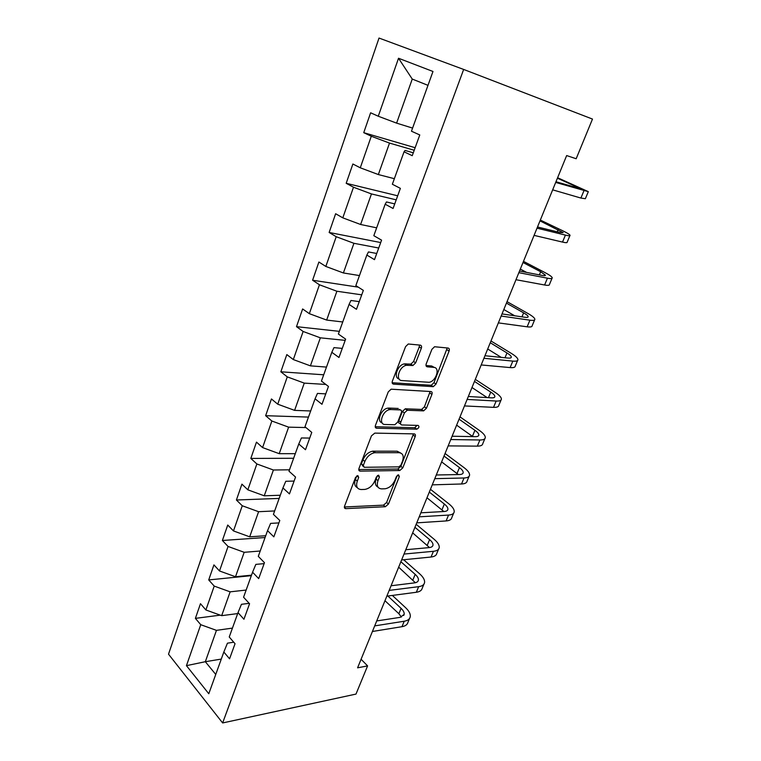 <?xml version="1.0" encoding="UTF-8"?>
<svg xmlns="http://www.w3.org/2000/svg" width="761" height="761" viewBox="0 0 761 761"><rect width="100%" height="100%" fill="white"/><g stroke="black" fill="none" stroke-linecap="round" stroke-linejoin="round"><path stroke-width="1.14" d="M357.841 475.558L355.52 477.489L344.59 506.084C344.115 507.692 344.533 508.548 345.846 508.633L385.351 506.721L388.452 504.058L399.344 476.576L398.488 474.788L396.386 476.643L394.969 480.239C392.676 485.118 389.413 487.963 385.171 488.762L381.632 488.885C377.627 488.514 376.41 485.775 377.979 480.648L379.406 476.995L378.598 475.159L376.343 477.061L374.916 480.714C372.614 485.689 369.275 488.581 364.88 489.409L361.19 489.532C357.023 489.161 355.72 486.365 357.28 481.142L358.707 477.423L357.841 475.558M421.318 348.272C421.87 346.493 421.508 345.446 420.243 345.133L408.276 344.001L405.556 346.664L392.391 381.099C391.858 382.859 392.248 383.867 393.551 384.134L433.266 386.683L436.015 384.086L449.085 351.097C449.646 349.375 449.323 348.357 448.115 348.053L434.569 346.74L431.896 349.347L426.246 363.796C425.703 365.527 426.055 366.536 427.292 366.821L433.76 367.373C440.448 367.563 436.12 381.318 429.128 382.288L402.017 380.576C395.054 380.548 399.011 366.517 406.393 365.299L412.909 365.518L415.668 362.864L421.318 348.272L419.244 346.902L419.463 345.047M222.64 722.95L355.996 694.08L367.592 665.894L357.584 667.825L566.65 155.567L576.172 158.745L592.486 119.068L463.658 69.441L222.64 722.95L168.514 654.175L379.026 38.05L463.658 69.441M374.783 433.114L371.444 435.863L358.983 468.434C358.498 470.089 358.907 470.983 360.219 471.126L399.801 470.526L402.788 467.882L415.192 436.605C415.706 434.978 415.363 434.074 414.146 433.884L374.783 433.114M375.458 425.37L388.262 391.886L391.125 389.194L430.907 391.544C432.115 391.791 432.448 392.752 431.915 394.426L426.436 408.248L423.62 410.864L407.268 410.255L404.405 412.909L400.8 422.155C400.276 423.829 400.647 424.762 401.894 424.971L418.141 425.418C419.53 426.56 419.102 427.815 416.857 429.175L376.657 428.234C375.344 428.024 374.945 427.073 375.458 425.37M363.739 132.671L371.292 136.248L360.276 167.8L352.876 164.005L346.188 183.296L353.494 187.225L342.802 217.846L335.639 213.727L329.142 232.466L336.21 236.709L325.832 266.445L318.897 262.022L312.59 280.238L319.43 284.766L309.337 313.665L302.631 308.956L296.495 326.659L303.125 331.473L293.318 359.563L286.821 354.588L280.847 371.796L287.278 376.866L277.736 404.186L271.439 398.954L265.637 415.696L271.858 421.014L262.583 447.582L256.476 442.122L250.826 458.417L256.866 463.963L247.839 489.818L241.912 484.139L236.414 500.006L242.264 505.761L233.484 530.931L227.739 525.042L222.383 540.491L228.062 546.455L219.501 570.969L213.927 564.89L208.714 579.93L214.221 586.094L205.889 609.97L200.476 603.701L195.387 618.37L200.742 624.695L186.445 665.656L208.79 693.747L223.829 652.015L229.565 658.807L235.044 643.72L229.242 636.995L238.012 612.643L243.929 619.254L249.56 603.758L243.568 597.223L252.576 572.205L258.683 578.617L264.467 562.693L258.293 556.358L267.549 530.655L273.846 536.847L279.791 520.476L273.418 514.36L282.94 487.934L289.446 493.908L295.553 477.061L288.98 471.183L298.769 444.005L305.484 449.732L311.772 432.41L304.98 426.769L315.054 398.812L321.979 404.281L328.457 386.445L321.437 381.08L331.815 352.295L338.968 357.489L345.637 339.13L338.388 334.041L349.071 304.4L356.471 309.299L363.339 290.379L355.844 285.594L366.84 255.068L374.498 259.653L381.575 240.153L373.822 235.691L385.161 204.224L393.076 208.476L400.381 188.367L392.353 184.248L404.043 151.8L412.243 155.691L419.777 134.954L411.463 131.206L432.98 71.477L398.526 58.255L378.274 116.233L370.626 112.79L363.739 132.671L415.145 147.71M394.36 178.692L378.341 174.554L389.518 143.087L414.222 150.259M413.29 152.799L405.042 150.431L404.043 151.8M389.518 143.087L371.292 136.248M378.341 174.554L360.276 167.8M376.657 227.834L360.609 224.485L371.454 193.931L396.215 199.839M394.74 203.891L386.474 201.95L385.161 204.224M371.454 193.931L353.494 187.225M360.609 224.485L342.802 217.846M359.458 275.568L343.392 272.961L353.932 243.301L378.721 248.019M376.743 253.48L368.448 251.939L366.84 255.068M353.932 243.301L336.21 236.709M343.392 272.961L325.832 266.445M342.735 321.97L326.659 320.067L336.895 291.244L361.722 294.84M359.259 301.632L350.954 300.481L349.071 304.4M336.895 291.244L319.43 284.766M326.659 320.067L309.337 313.665M326.479 367.087L310.402 365.851L320.352 337.827L345.19 340.367M342.269 348.405L333.965 347.625L331.815 352.295M320.352 337.827L303.125 331.473M310.402 365.851L293.318 359.563M310.669 410.969L294.593 410.369L304.267 383.116L325.841 384.448M325.765 393.875L317.451 393.427L315.054 398.812M304.267 383.116L287.278 376.866M294.593 410.369L277.736 404.186M295.287 453.68L279.211 453.67L288.628 427.159L305.932 427.558M309.717 438.079L301.404 437.955L298.769 444.005M288.628 427.159L271.858 421.014M279.211 453.67L262.583 447.582M280.305 495.249L264.248 495.801L273.408 470.003L289.475 469.794M294.098 481.076L285.794 481.266L282.94 487.934M273.408 470.003L256.866 463.963M264.248 495.801L247.839 489.818M265.722 535.725L249.684 536.819L258.597 511.706L274.654 510.945M278.916 522.912L270.612 523.387L267.549 530.655M258.597 511.706L242.264 505.761M249.684 536.819L233.484 530.931M251.52 575.164L235.501 576.752L244.186 552.305L260.214 551.012M264.124 563.635L255.839 564.386L252.576 572.205M244.186 552.305L228.062 546.455M235.501 576.752L219.501 570.969M237.67 613.585L221.679 615.659L230.145 591.839L246.145 590.051M249.189 603.349L241.446 604.301L238.012 612.643M230.145 591.839L214.221 586.094M221.679 615.659L205.889 609.97M221.28 659.083L205.327 661.709L216.457 630.355L232.438 628.101M233.741 642.208L227.444 643.178L223.829 652.015M216.457 630.355L200.742 624.695M215.744 674.446L205.327 661.709L186.445 665.656M367.592 665.894L361.085 659.254M427.986 85.346L412.253 79.068L396.605 123.13L412.586 128.095M412.253 79.068L398.526 58.255M396.605 123.13L378.274 116.233M220.262 615.145L195.387 618.37M251.33 575.668L208.714 579.93M265.075 537.532L222.383 540.491M279.163 498.417L236.414 500.006M293.622 458.274L250.826 458.417M308.471 417.085L265.637 415.696M323.71 374.793L280.847 371.796M407.42 364.823L405.451 364.652M339.358 331.349L296.495 326.659M358.279 287.154L312.59 280.238M380.7 242.559L329.142 232.466M397.68 195.805L346.188 183.296M356.776 475.939L355.387 479.554C354.046 483.596 354.674 486.279 357.299 487.611M377.941 487.05C375.335 485.784 374.716 483.13 376.086 479.088L377.427 475.625M344.381 506.988L383.496 505.152L386.588 502.498L397.328 475.349M358.764 469.547L397.889 469.004L400.876 466.369L413.48 433.875M363.32 465.399L364.177 467.283L398.897 466.874L400.98 465.019L402.502 461.195C404.129 456.067 402.978 453.233 399.049 452.7L374.602 452.719C370.303 453.651 367.049 456.552 364.842 461.432L363.32 465.399L361.408 463.83L363.187 466.474M400.552 452.947L397.109 451.197L399.049 452.7M361.408 463.83L362.921 459.872C365.128 455.002 368.372 452.101 372.671 451.178L397.109 451.197M400.647 424.029L399.925 423.497C398.669 423.287 398.307 422.355 398.821 420.681L402.417 411.454L405.271 408.8L421.623 409.428L424.429 406.821L430.146 391.496M375.221 426.731L414.678 427.739L417.038 425.389M390.973 409.532L389.851 409.608C382.374 410.521 377.989 424.733 385.199 424.505L394.816 424.743L397.737 422.06L401.342 412.785C401.875 411.102 401.504 410.141 400.229 409.922L390.973 409.532L388.985 408.058L387.863 408.134C381.109 408.914 376.229 421.508 382.117 422.831M399.487 409.37L400.229 409.922M388.985 408.058L398.241 408.457M399.154 379.007C393.142 377.817 397.499 364.985 404.338 363.891L410.854 364.119L413.604 361.475L419.244 346.902M434.303 367.449L431.706 365.993L433.76 367.373M426.008 365.508L431.706 365.993M392.162 382.726L431.24 385.285L433.979 382.697L447.249 347.958M409.57 618.427L407.963 622.27C407.411 624.61 405.413 626.084 401.96 626.693L372.414 631.487M392.343 595.425L405.613 607.706C409.133 611.045 410.674 614.089 410.227 616.857C409.684 619.178 407.696 620.634 404.243 621.233L374.707 625.884M376.724 620.938L400.115 617.352L404.148 614.431C404.443 612.595 403.425 610.579 401.104 608.362L387.834 596.015M401.428 617.047L398.878 613.737L384.98 600.705M423.934 584.134L422.231 588.196C421.746 590.403 419.777 591.763 416.334 592.267L386.845 596.148M403.653 559.744L419.692 573.861C423.306 577.114 424.923 580.044 424.552 582.66C424.067 584.848 422.108 586.189 418.664 586.674L389.185 590.403M391.087 585.751L414.431 582.888C416.752 582.574 418.074 581.68 418.398 580.205C418.645 578.474 417.58 576.534 415.192 574.374L400.885 561.723M415.363 582.726L398.669 567.173M438.631 549.033L436.833 553.323C436.405 555.397 434.474 556.633 431.04 557.023L401.618 559.944M416.172 524.281L434.093 539.235C437.803 542.393 439.506 545.199 439.211 547.663C438.793 549.718 436.862 550.926 433.437 551.297L404.015 554.065M405.794 549.718L429.09 547.616C431.401 547.378 432.695 546.569 432.98 545.19C433.18 543.563 432.058 541.699 429.604 539.606L414.935 527.306M429.518 547.568L412.662 532.871M453.68 513.104L451.787 517.642C451.425 519.573 449.532 520.667 446.108 520.943L416.752 522.864M430.45 489.294L448.838 503.811C452.643 506.864 454.431 509.547 454.212 511.839C453.86 513.751 451.977 514.826 448.552 515.073L419.216 516.833M420.852 512.809L444.091 511.506C446.403 511.354 447.668 510.631 447.906 509.347C448.058 507.834 446.878 506.055 444.357 504.02L429.309 492.091M443.853 511.525L426.988 497.789M469.09 476.319L467.083 481.095C466.797 482.883 464.942 483.844 461.527 483.986L432.267 484.852M445.061 453.508L463.925 467.539C467.834 470.498 469.718 473.038 469.575 475.159C469.29 476.919 467.444 477.86 464.039 477.984L434.788 478.669M436.281 474.997L459.463 474.531C461.756 474.455 463.002 473.827 463.192 472.648C463.287 471.249 462.041 469.566 459.463 467.596L444.015 456.058M458.312 474.55L441.637 461.889M484.871 438.64L482.759 443.673C482.541 445.299 480.733 446.127 477.337 446.136L448.162 445.889M460.005 416.876L479.373 430.412C483.387 433.266 485.366 435.653 485.309 437.594C485.099 439.192 483.292 439.991 479.906 439.982L450.75 439.554M452.101 436.234L475.197 436.652C477.489 436.671 478.698 436.139 478.84 435.064C478.888 433.78 477.575 432.191 474.921 430.298L459.064 419.168M472.79 436.605L456.629 425.142M501.042 400.039L498.816 405.337C498.674 406.802 496.904 407.468 493.528 407.344L464.476 405.927M475.311 379.378L495.192 392.381C499.311 395.121 501.394 397.366 501.423 399.106C501.29 400.543 499.539 401.19 496.162 401.037L467.121 399.43M468.319 396.5L491.33 397.841C493.604 397.946 494.783 397.518 494.878 396.557C494.859 395.406 493.489 393.922 490.759 392.105L474.484 381.404M487.154 397.594L471.982 387.52M517.613 360.467L515.273 366.06C515.197 367.344 513.485 367.858 510.127 367.582L481.199 364.947M490.978 340.985L511.392 353.427C515.635 356.053 517.813 358.127 517.946 359.677C517.889 360.933 516.177 361.418 512.828 361.114L483.92 358.279M484.957 355.739L507.853 358.05C510.117 358.26 511.268 357.946 511.316 357.099C511.23 356.081 509.784 354.702 506.988 352.961L490.265 342.735M501.28 357.394L487.706 348.995M534.603 319.905L532.139 325.794C532.148 326.897 530.484 327.24 527.145 326.811L498.36 322.883M507.026 301.651L528.001 313.513C532.358 316.005 534.65 317.917 534.878 319.249C534.907 320.324 533.252 320.638 529.913 320.181L501.157 316.043M502.022 313.932L524.805 317.261C527.059 317.575 528.172 317.375 528.153 316.652C528.01 315.767 526.498 314.502 523.616 312.857L506.436 303.106M514.731 315.796L503.82 309.527M552.02 278.317L549.432 284.509C549.528 285.423 547.92 285.584 544.6 284.995L515.987 279.715M523.473 261.356L545.019 272.6C549.499 274.959 551.906 276.69 552.239 277.794C552.353 278.678 550.755 278.811 547.444 278.193L518.85 272.685M519.525 271.03L542.184 275.434C544.419 275.853 545.504 275.767 545.428 275.178L540.662 271.734L523.007 262.507M526.583 272.4L520.324 269.08M569.894 235.644L567.164 242.16C567.354 242.873 565.803 242.845 562.512 242.084L534.079 235.377M540.329 220.062L562.474 230.65C567.078 232.866 569.608 234.407 570.046 235.273C570.255 235.948 568.714 235.891 565.423 235.111L537.019 228.167M537.504 226.978L560.02 232.514L563.15 232.628L539.996 220.88M588.234 191.858L585.361 198.716L580.89 198.05L552.657 189.841M557.604 177.732L588.32 191.648L555.682 182.431M555.968 181.746L581.328 188.985L557.413 178.207M355.387 479.554L357.28 481.142M377.599 475.511L379.406 476.995M376.086 479.088L377.979 480.648M397.565 475.159L399.344 476.576M386.588 502.498L388.452 504.058M383.458 505.152L385.323 506.721M344.381 507.34L345.846 508.633M356.861 475.882L358.707 477.423M413.233 435.14L415.192 436.605M400.876 466.369L402.788 467.882M397.737 469.014L399.649 470.536M358.792 469.946L360.219 471.126M373.48 451.13L375.411 452.662M362.921 459.872L364.842 461.432M429.889 393.018L431.915 394.426M424.429 406.821L426.436 408.248M421.261 409.447L423.249 410.883M405.661 408.781L407.658 410.227M402.417 411.454L404.405 412.909M398.821 420.681L400.8 422.155M414.678 427.739L416.648 429.194M375.297 427.187L376.657 428.234M413.604 361.475L415.668 362.864M410.284 364.158L412.338 365.556M405.898 363.777L407.953 365.185M426.189 366.079L427.292 366.821M447.011 349.756L449.085 351.097M433.979 382.697L436.015 384.086M430.793 385.313L432.819 386.712M392.296 383.23L393.551 384.134M401.96 626.693L404.243 621.233M398.878 613.737L401.104 608.362M416.334 592.267L418.664 586.674M412.909 579.872L415.192 574.374M431.04 557.023L433.437 551.297M427.273 545.237L429.604 539.606M446.108 520.943L448.552 515.073M441.97 509.784L444.357 504.02M461.527 483.986L464.039 477.984M457.019 473.494L459.463 467.596M477.337 446.136L479.906 439.982M472.419 436.338L474.921 430.298M493.528 407.344L496.162 401.037M488.448 397.67L490.759 392.105M510.127 367.582L512.828 361.114M505 357.765L506.988 352.961M527.145 326.811L529.913 320.181M521.96 316.852L523.616 312.857M544.6 284.995L547.444 278.193M539.359 274.883L540.662 271.734M562.512 242.084L565.423 235.111M557.214 231.82L558.146 229.575M580.89 198.05L583.887 190.887M575.535 187.625L576.077 186.321M383.496 505.152L385.351 506.721M397.889 469.004L399.801 470.526M372.671 451.178L374.602 452.719M421.623 409.428L423.62 410.864M405.271 408.8L407.268 410.255M414.888 427.72L416.857 429.175M387.863 408.134L389.851 409.608M410.854 364.119L412.909 365.518M404.338 363.891L406.393 365.299M431.24 385.285L433.266 386.683M403.71 615.468L404.148 614.431M417.989 581.185L418.398 580.205M432.6 546.103L432.98 545.19M447.554 510.193L447.906 509.347M462.869 473.418L463.192 472.648M478.555 435.758L478.84 435.064M494.621 397.166L494.878 396.557M511.088 357.622L511.316 357.099"/></g></svg>
